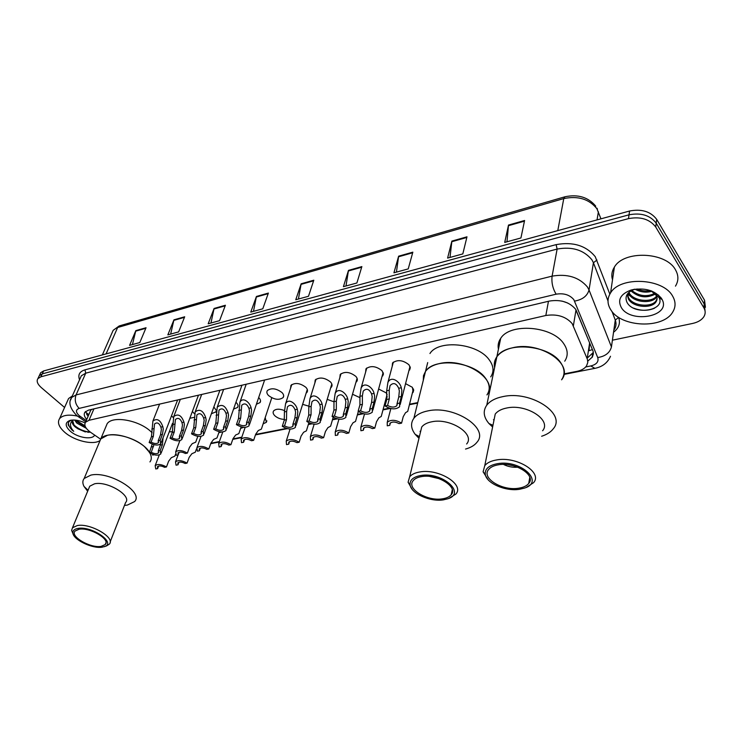 <?xml version="1.0" encoding="UTF-8"?>
<svg xmlns="http://www.w3.org/2000/svg" width="743" height="743" viewBox="0 0 743 743"><rect width="100%" height="100%" fill="white"/><g stroke="black" fill="none" stroke-linecap="round" stroke-linejoin="round"><path stroke-width="1.11" d="M405.557 383.639L412.421 387.344L413.145 392.248L412.365 393.066M378.624 389.016L386.026 392.778L387.075 394.357M387.112 397.161L386.044 398.443M284.467 419.386C280.622 419.284 277.39 418.04 274.752 415.671C273.071 413.907 272.69 412.328 273.628 410.925C275.839 408.789 279.405 408.65 284.3 410.498M265.195 417.622L266.365 422.293L263.115 423.863M243.806 427.299L240.658 428.349M221.916 431.962L218.841 432.686M365.612 372.141L365.974 368.797C370.683 365.398 376.032 366.02 382.004 370.683L383.425 374.138L381.986 376.664M339.848 377.648L340.21 374.472C344.752 371.221 349.972 371.871 355.86 376.413C357.476 378.28 357.764 379.989 356.742 381.521L355.925 382.339M314.856 383.007L315.218 379.979C319.601 376.877 324.7 377.537 330.514 381.967C332.158 383.834 332.483 385.524 331.471 387.029L330.654 387.827M290.597 388.208L290.959 385.329C295.185 382.357 300.172 383.035 305.912 387.354C307.593 389.211 307.946 390.883 306.943 392.378L306.135 393.158M392.183 366.466L392.536 362.946C397.431 359.38 402.91 359.993 408.956 364.776L410.331 367.869L408.864 370.813M282.034 392.592C283.752 394.44 284.123 396.093 283.139 397.561C279.08 400.403 274.213 399.725 268.548 395.545C266.793 393.688 266.412 392.007 267.406 390.521C271.483 387.679 276.359 388.375 282.034 392.592M258.685 397.524L258.833 397.672C260.589 399.511 260.979 401.155 260.022 402.595L256.4 404.248M235.949 402.279L236.302 402.613C238.085 404.443 238.503 406.068 237.556 407.48L233.553 409.087M213.854 406.932L216.157 410.275M215.972 411.808L211.365 413.767M192.381 411.464L194.425 413.693M193.904 417.399L189.818 418.29M171.494 415.894L173.258 417.557M563.946 373.915L576.865 371.37C581.37 370.441 584.583 368.639 586.506 365.946L587.797 362.454L587.379 359.24L572.166 323.604C565.878 316.49 557.101 313.787 545.836 315.496L89.002 420.297L85.556 422.21C83.773 425.154 85.454 428.516 90.59 432.305L100.574 439.169M567.828 303.07L562.767 301.296M561.736 301.054L562.85 301.352M592.477 349.554L589.06 350.696L589.626 342.96L576.02 309.868L573.373 325.75M92.011 409.309L91.12 409.95M152.761 454.651L153.327 454.54M210.882 443.237L219.38 441.574M232.921 438.909L241.819 437.163M255.592 434.46L286.492 428.395M308.466 424.077L311.048 423.575M332.613 419.34L336.356 418.597M357.485 414.455L362.463 413.47M383.109 409.421L389.397 408.186M409.542 404.229L417.761 402.613M489.2 388.589L490.259 388.375M352.516 394.254L360.086 397.709M327.199 399.363L334.006 401.833M302.633 404.341L308.754 406.142M169.265 431.822L172.497 431.748M587.797 361.126L592.375 357.002L593.36 353.984L593.128 351.328L575.574 309.172C569.324 302.002 560.566 299.308 549.3 301.082L88.436 410.155L85.018 412.077C83.606 414.102 84.182 416.563 86.745 419.451M64.576 407.47L41.274 387.567C37.41 384.085 36.296 381.094 37.912 378.586L40.856 376.831L628.476 218.637C640.577 216.362 649.651 219.148 655.725 227.014L703.872 307.834C705.599 310.862 705.599 313.815 703.872 316.704C701.68 320.019 697.909 322.276 692.578 323.456L612.808 340.108M39.992 374.166L40.661 372.726L43.614 370.952L629.572 211.021C641.618 208.709 650.654 211.486 656.682 219.352L704.559 300.246L704.215 304.036L705.079 311.094L704.215 304.036L656.208 223.169L704.215 304.036L703.872 307.834M629.572 211.021L629.024 214.82C641.098 212.526 650.153 215.312 656.208 223.169C650.153 215.312 641.098 212.526 629.024 214.82L42.24 373.887L629.024 214.82L628.476 218.637M38.617 377.091L39.286 375.652L42.24 373.887L39.286 375.652L38.617 377.091M88.083 416.359L85.603 411.473M593.341 352.423L587.806 357.597M132.412 344.576L135.839 330.626L129.57 345.356L139.814 342.542L146.046 327.737L135.839 330.626M170.658 334.081L173.946 319.834L167.853 334.852L178.645 331.889L184.682 316.787L173.946 319.834M210.956 323.019L214.086 308.456L208.189 323.781L219.575 320.66L225.408 305.252L214.086 308.456M253.484 311.354L256.428 296.466L250.772 312.097L262.79 308.8L268.381 293.076L256.428 296.466M506.977 241.791L508.509 225.055L504.711 242.413L520.936 237.964L524.586 220.495L508.509 225.055M449.989 257.431L451.883 241.094L447.602 258.09L462.815 253.911L466.976 236.813L451.883 241.094M396.428 272.133L398.629 256.177L393.929 272.811L408.241 268.892L412.839 252.156L398.629 256.177M345.997 285.971L348.476 270.387L343.415 286.677L356.891 282.981L361.869 266.598L348.476 270.387M298.426 299.02L301.156 283.789L295.77 299.754L308.494 296.262L313.797 280.213L301.156 283.789M704.559 300.246L705.423 307.305M610.876 309.924C607.18 304.156 607.077 298.491 610.57 292.918C620.015 276.164 662.951 278.031 672.591 296.067C675.851 301.658 675.861 307.045 672.619 312.246C662.775 329.195 621.176 327.319 610.876 309.924M612.511 279.814C611.183 275.412 611.814 271.176 614.387 267.118C623.758 250.15 666.034 251.719 675.48 269.82C678.684 275.439 678.675 280.873 675.461 286.139M661.576 298.537L662.199 299.652C671.198 316.481 630.77 323.874 621.334 307.574C617.303 299.782 620.591 293.931 631.206 290.002C644.515 287.337 654.648 290.179 661.576 298.537M634.838 289.203C627.083 292.092 624.464 296.476 626.999 302.355C634.067 316.044 665.867 310.342 659.06 297.609L651.973 291.154M627.38 294.089L628.559 297.757C633.008 306.348 651.945 307.676 656.143 300.664L657.081 298.63M627.213 294.339L628.392 298.965C632.841 307.556 651.806 308.893 656.004 301.872C657.462 299.624 657.425 297.358 655.883 295.055L651.044 290.801M628.894 292.38L629.21 292.965C633.565 301.389 651.945 302.875 656.506 296.123M628.402 292.844L629.052 294.163C633.482 302.754 652.391 304.063 656.58 297.024L656.766 296.754M631.197 290.002C638.571 296.132 646.419 297.265 654.75 293.392M630.287 290.281C637.996 297.432 646.336 298.695 655.317 294.089M636.974 288.953C641.265 290.857 645.713 291.386 650.32 290.541M635.024 289.176C640.485 292.194 646.15 292.881 652.01 291.256M651.425 290.94L655.883 295.055M627.436 294.005L633.668 298.649M660.741 298.027L660.88 297.525M660.629 297.952L660.806 297.432M633.482 308.094C640.968 310.983 648.017 311.001 654.629 308.15M660.035 297.59L658.512 295.036M513.339 465.75L508.11 464.737M498.442 349.201C497.634 345.328 498.395 341.715 500.698 338.371L496.853 356.798C506.187 341.278 548.919 344.78 560.51 362.417C564.829 368.602 565.191 374.398 561.597 379.803C574.58 364.163 539.836 340.842 512.791 347.733C505.379 349.414 500.067 352.433 496.853 356.798C494.541 360.104 493.789 363.68 494.615 367.525M500.698 338.371C510.004 322.666 552.3 325.945 563.714 343.656C567.968 349.869 568.311 355.711 564.745 361.182M517.741 467.18C512.735 467.588 507.998 466.678 503.513 464.44M492.609 427.011L488.968 423.547C483.517 417.102 482.783 410.981 486.758 405.186C489.999 400.979 495.423 398.109 503.002 396.586C530.669 390.289 566.538 413.647 553.359 428.692C550.842 432.027 546.941 434.553 541.638 436.252M493.724 421.504L495.237 414.065C497.569 411.055 501.451 409.031 506.893 407.972C526.536 403.644 551.928 420.101 542.594 430.764M488.114 479.727L483.099 471.814L484.77 465.629C487.129 462.759 491.095 460.864 496.668 459.936C516.766 456.091 543.003 472.539 533.53 482.709L526.304 487.362M519.403 489.312C505.379 491.578 486.191 483.173 485.29 474.285C484.845 468.842 488.922 465.304 497.504 463.669C520.592 459.388 544.907 481.808 524.651 488.049L519.403 489.312M498.46 464.793C514.964 461.691 536.465 475.149 528.71 483.479C526.676 485.95 523.267 487.529 518.484 488.235C502.101 491.049 481 477.944 488.653 469.455C490.594 467.096 493.863 465.545 498.46 464.793M493.974 420.278L493.454 419.693M99.766 440.701C93.005 445.233 74.644 440.887 65.003 432.528C58.883 427.141 57.081 422.498 59.598 418.597C62.746 415.123 68.681 414.288 77.43 416.071M67.464 401.016L68.57 398.545L72.331 395.963M85.018 425.85L75.842 420.148L77.309 421.931L85.352 426.723M74.606 420.036L76.798 423.101L86.29 428.293M72.693 420.705L74.133 425.395L77.69 428.655L88.259 432.305L90.33 432.12M77.69 428.655L75.145 426.881C72.424 424.448 71.625 422.358 72.758 420.612L73.399 419.999M94.667 435.101C92.42 440.125 77.736 437.803 70.399 431.311C64.929 426.138 64.799 422.507 70 420.417C74.272 419.451 79.315 420.287 85.12 422.925M71.56 420.12C68.95 421.086 67.854 422.758 68.272 425.126L71.876 429.928L73.724 431.311L72.275 429.556C69.573 425.507 69.944 422.321 73.399 420.009M80.263 424.29L85.315 426.64M77.931 428.822L85.408 431.98M73.678 424.745C78.73 429.287 84.228 431.711 90.182 432.008M68.384 422.888C68.375 425.758 70.158 428.572 73.724 431.311M427.699 362.565L425.507 371.398C434.061 357.448 473.217 361.377 485.123 377.704C489.86 383.917 490.473 389.648 486.953 394.895C499.407 380.305 464.765 357.067 439.327 363.606C432.918 365.045 428.312 367.646 425.507 371.398L423.482 375.679L423.287 380.351M429.946 353.519C438.491 339.402 477.266 343.127 488.996 359.528C493.668 365.77 494.244 371.546 490.733 376.868M439.122 478.659L429.835 476.486M418.978 438.305L415.244 434.395C410.86 428.572 410.405 423.194 413.879 418.272C416.702 414.659 421.383 412.198 427.912 410.888C453.88 404.935 489.628 428.172 477.034 442.178C474.61 445.336 470.774 447.63 465.536 449.06M420.222 433.206L421.718 427.011C423.742 424.429 427.104 422.693 431.804 421.783C450.23 417.687 475.539 434.061 466.632 443.989M412.179 489.34L408.093 482.235L409.634 476.83C411.668 474.368 415.086 472.743 419.879 471.954C438.695 468.322 464.839 484.659 455.84 494.104L448.93 498.349M443.32 499.863C429.974 502.054 410.693 493.315 410.08 484.715C409.774 479.969 413.312 476.904 420.696 475.52C442.02 471.545 466.595 493.148 447.797 498.794L443.32 499.863M421.68 476.588C437.125 473.653 458.561 487.027 451.187 494.773C449.431 496.881 446.487 498.237 442.364 498.841C427.03 501.506 405.966 488.476 413.229 480.582C414.91 478.566 417.724 477.229 421.68 476.588M420.529 431.924L420.092 431.404M99.441 442.094L100.779 438.89C106.1 430.819 132.421 435.472 144.616 446.766L149.482 452.329C143.65 441.844 119.827 432.147 107.456 435.296L100.779 438.89L99.441 442.094M105.803 426.937L107.159 423.696C112.518 415.495 138.635 420.036 150.662 431.377L152.111 432.751M149.863 452.989C151.739 456.508 151.767 459.48 149.947 461.914C151.767 459.48 151.739 456.508 149.863 452.989M87.655 491.234L84.005 486.424C82.417 483.294 82.473 480.647 84.173 478.483L90.869 475.102C109.221 470.718 144.161 492.21 134.585 501.581L127.35 505.091L124.48 505.389M88.835 488.392L89.745 486.201L94.547 483.804C107.559 480.786 132.328 495.934 125.576 502.584L110.131 542M73.167 534.133L71.625 530.391L72.498 527.762L77.318 525.552C90.451 522.896 115.973 537.941 109.267 544.201L106.463 545.947L102.125 547.173C92.178 548.956 72.656 539.39 72.87 532.75C72.823 530.465 74.532 529.025 77.987 528.431C92.067 525.71 116.92 543.3 104.178 546.709M79.037 529.248C89.819 527.093 110.753 539.409 105.265 544.545L101.104 546.384C90.367 548.371 69.703 536.316 75.062 531.05L79.037 529.248M397.059 403.57L398.759 397.031L399.363 390.939L398.712 388.273C396.27 383.156 393.391 382.264 390.066 385.58L389.221 390.233L389.295 398.935L387.567 405.455C391.45 407.517 394.542 407.591 396.846 405.678L397.059 403.57L399.641 403.059L401.341 396.511L401.852 390.419L401.276 387.735C400.171 381.837 391.199 375.122 387.874 382.552L393.353 362.11M399.641 403.059L399.595 406.765C395.768 409.774 390.911 409.504 385.023 405.957L386.759 399.455L386.694 390.753L387.874 382.552M385.023 405.957L387.567 405.455M369.791 408.975L371.565 402.52L372.197 396.511L371.565 393.883C369.225 388.895 366.438 387.976 363.216 391.124L362.38 395.787L362.398 404.368L360.596 410.795C364.395 412.811 367.404 412.904 369.615 411.074L369.791 408.975L372.289 408.483L374.063 402.009L374.621 396.01L374.054 393.372C372.967 387.642 364.376 380.964 361.098 388.106L366.791 367.971M372.289 408.483L372.308 412.17C368.639 415.04 363.912 414.743 358.126 411.288L359.928 404.861L359.928 396.288L361.098 388.106M358.126 411.288L360.596 410.795M343.368 414.213L345.207 407.833L345.885 401.907L345.272 399.325C343.015 394.449 340.322 393.511 337.201 396.511L336.356 401.164L336.319 409.625L334.461 415.978C338.186 417.947 341.111 418.049 343.229 416.303L343.368 414.213L345.792 413.73L347.631 407.35L348.226 401.424L347.678 398.824C346.6 393.251 338.371 386.629 335.149 393.493L341.037 373.655M345.792 413.73L345.876 417.399C342.347 420.139 337.74 419.823 332.065 416.451L333.932 410.108L333.978 401.657L335.149 393.493M332.065 416.451L334.461 415.978M317.753 419.293L319.657 412.987L320.372 407.145L319.769 404.601C317.595 399.836 314.995 398.889 311.958 401.731L311.131 406.384L311.038 414.724L309.116 421.002C312.766 422.916 315.617 423.036 317.66 421.374L317.753 419.293L320.103 418.82L322.007 412.514L322.638 406.681L322.1 404.118C321.041 398.685 313.137 392.128 309.98 398.722L316.044 379.181M320.103 418.82L320.261 422.47C316.862 425.08 312.376 424.745 306.794 421.457L308.726 415.198L308.828 406.858L309.98 398.722M306.794 421.457L309.116 421.002M292.909 424.216L294.878 417.984L295.621 412.226L295.036 409.709C292.937 405.065 290.42 404.09 287.476 406.802L286.649 411.446L286.51 419.674L284.532 425.869C288.117 427.745 290.885 427.875 292.853 426.287L292.909 424.216L295.194 423.761L297.154 417.529L297.822 411.771L297.302 409.244C296.253 403.96 288.665 397.459 285.563 403.802L291.785 384.54M295.194 423.761L295.408 427.383C292.138 429.881 287.764 429.519 282.284 426.315L284.263 420.129L284.411 411.91L285.563 403.802M282.284 426.315L284.532 425.869M246.574 422.544L248.673 416.424L249.481 410.749L248.914 408.279C246.945 403.783 244.549 402.79 241.735 405.279L240.667 418.086L238.559 424.188C242.051 425.999 244.726 426.157 246.583 424.662L246.574 422.544L248.756 422.098L250.846 415.969L251.589 410.303L251.088 407.814C250.038 402.734 242.961 396.307 239.915 402.251L246.202 384.233M248.756 422.098L249.091 425.776C245.989 428.126 241.763 427.736 236.404 424.624L238.522 418.541L239.915 402.251M236.404 424.624L238.559 424.188M223.522 427.271L225.658 421.225L226.494 415.625L225.946 413.182C224.042 408.789 221.72 407.786 218.99 410.155L217.885 422.841L215.739 428.869C219.157 430.643 221.767 430.81 223.559 429.37L223.522 427.271L225.64 426.835L227.776 420.779L228.547 415.188L228.055 412.736C225.417 405.529 221.804 403.663 217.225 407.145L223.624 389.416M225.64 426.835L226.03 430.485C223.049 432.732 218.916 432.333 213.64 429.296L215.804 423.278L217.225 407.145M213.64 429.296L215.739 428.869M201.13 431.859L203.313 425.888L204.176 420.362L203.638 417.956C201.79 413.656 199.542 412.644 196.886 414.9L195.762 427.457L193.561 433.41C196.932 435.147 199.477 435.324 201.204 433.949L201.13 431.859L203.183 431.442L205.365 425.46L206.164 419.934L205.681 417.52C203.127 410.47 199.626 408.594 195.177 411.91L201.678 394.449M203.183 431.442L203.638 435.054C200.759 437.209 196.719 436.8 191.536 433.828L193.737 427.884L195.177 411.91M191.536 433.828L193.561 433.41M179.369 436.327L181.598 430.42L182.481 424.959L181.961 422.591C180.168 418.383 177.986 417.352 175.413 419.516L174.261 431.943L172.023 437.831C175.329 439.522 177.818 439.707 179.49 438.389L179.369 436.327L181.366 435.909L183.586 430.002L184.413 424.55L183.948 422.163C181.468 415.263 178.069 413.387 173.751 416.535L180.345 399.344M181.366 435.909L181.886 439.494C179.1 441.556 175.153 441.138 170.045 438.231L172.283 432.361L173.751 416.535M170.045 438.231L172.023 437.831M158.222 440.655L160.488 434.822L161.398 429.435L160.887 427.095C159.151 422.971 157.033 421.94 154.525 424.002L153.355 436.308L151.08 442.122C154.33 443.785 156.764 443.98 158.38 442.707L158.222 440.655L160.172 440.265L162.429 434.414L163.274 429.036L162.819 426.686C160.414 419.925 157.117 418.04 152.909 421.04L159.596 404.108M160.172 440.265L160.739 443.803C158.055 445.791 154.191 445.354 149.157 442.522L151.433 436.708L152.909 421.04M149.157 442.522L151.08 442.122M163.051 437.822L162.448 444.704L160.219 450.509L160.794 453.945C158.148 455.886 154.34 455.45 149.352 452.663L152.222 444.1M149.352 452.663L151.247 452.283C154.47 453.917 156.875 454.112 158.454 452.877L158.296 450.89L160.219 450.509M158.296 450.89L161.259 442.466M153.977 444.658L151.247 452.283M401.573 423.157L399.037 423.621C395.211 421.606 392.174 421.522 389.936 423.361L389.75 425.358L387.252 425.823L387.252 422.284C390.976 419.405 395.75 419.693 401.573 423.157L403.217 416.674L405.529 412.709L407.74 411.362L413.414 388.886M389.75 425.358L390.391 422.906M374.788 428.144L372.336 428.6C368.574 426.631 365.621 426.528 363.476 428.293L363.327 430.281L360.903 430.736L360.838 427.216C364.423 424.457 369.067 424.764 374.788 428.144L376.506 421.745L378.874 417.826L381.233 416.461L387.084 394.533M363.327 430.281L364.014 427.782M348.811 432.983L346.433 433.429C342.755 431.507 339.876 431.386 337.814 433.067L337.703 435.054L335.353 435.491L335.223 431.989C338.669 429.361 343.201 429.686 348.811 432.983L350.603 426.668L353.018 422.786L355.535 421.402L358.33 411.436M337.703 435.054L338.436 432.51M323.623 437.673L321.32 438.11C317.707 436.234 314.902 436.104 312.914 437.711L312.84 439.689L310.565 440.116L310.37 436.633C313.695 434.116 318.106 434.46 323.623 437.673L325.471 431.442L327.942 427.606L330.598 426.194L333.226 417.232M312.84 439.689L313.611 437.116M299.178 442.234L296.94 442.652C293.401 440.822 290.671 440.673 288.748 442.215L288.711 444.184L286.501 444.593L286.25 441.138C289.445 438.732 293.754 439.094 299.178 442.234L301.082 436.067L303.599 432.277L306.395 430.847L308.884 422.721M288.711 444.184L289.529 441.593M253.632 440.32L251.496 440.738C248.041 438.955 245.413 438.797 243.593 440.246L243.611 442.252L241.494 442.661L241.141 439.15C244.168 436.884 248.338 437.274 253.632 440.32L255.666 434.256L258.295 430.531L261.369 429.138L271.771 397.793M243.611 442.252L244.521 439.577M230.915 444.704L228.835 445.103C225.445 443.367 222.872 443.2 221.117 444.583L221.173 446.58L219.12 446.98L218.702 443.497C221.628 441.323 225.696 441.723 230.915 444.704L232.986 438.714L235.652 435.017L238.847 433.615L241.178 426.844M221.173 446.58L222.111 443.905M208.829 448.967L206.805 449.357C203.48 447.657 200.963 447.472 199.273 448.809L199.365 450.787L197.369 451.177L196.895 447.723C199.718 445.633 203.693 446.051 208.829 448.967L210.947 443.042L213.64 439.392L216.965 437.961L219.204 431.674M199.365 450.787L200.331 448.131M187.366 453.109L185.397 453.49C182.128 451.828 179.676 451.633 178.041 452.914L178.162 454.883L176.221 455.255L175.682 451.837C178.422 449.831 182.314 450.258 187.366 453.109L189.521 447.249L192.251 443.636L195.688 442.196L197.842 436.317M178.162 454.883L179.156 452.236M187.06 463.121L185.118 463.483C181.868 461.849 179.444 461.663 177.846 462.908L177.976 464.821L176.054 465.174L175.515 461.849C178.199 459.898 182.044 460.326 187.06 463.121L189.186 457.316L191.88 453.713L195.279 452.218L196.458 448.967M177.976 464.821L178.933 462.248M166.46 466.966L164.565 467.319C161.38 465.712 159.011 465.517 157.46 466.715L157.627 468.61L155.761 468.954L155.166 465.666C157.757 463.79 161.528 464.217 166.46 466.966L168.624 461.217L171.345 457.66L174.846 456.146L175.562 454.233M157.627 468.61L158.593 466.056M87.423 413.684L88.844 414.603M548.455 301.286L545.836 315.496M589.626 342.96L587.174 358.702M93.934 408.854L89.002 420.297M585.707 366.949L590.796 365.946C596.601 364.479 598.914 361.683 597.725 357.55L573.81 299.615C569.612 294.767 563.723 292.956 556.145 294.182L79.195 408.39C75.591 409.699 75.563 412.086 79.12 415.56L86.253 420.594M70.641 399.966L71.653 397.477L76.055 394.942L552.105 276.136C567.308 273.573 579.094 277.204 587.453 287.012L589.032 289.984L593.425 262.743L591.883 259.762C583.692 249.936 572.101 246.37 557.12 249.072L85.733 373.172L81.34 375.782L80.346 377.992M79.557 379.766C77.727 374.844 79.52 371.537 84.962 369.847L556.126 244.633L557.12 249.072L552.105 276.136C551.38 282.526 552.727 288.544 556.145 294.182M77.718 416.284L78.526 416.851L80.346 416.507M556.126 244.633C572.992 241.559 586.032 245.571 595.236 256.66L609.836 294.126M618.566 317.261L618.64 317.465C620.526 323.019 618.965 327.849 613.969 331.935M655.725 227.014L656.682 219.352M40.856 376.831L43.614 370.952M574.618 301.082C582.484 299.68 587.295 295.974 589.032 289.984L611.443 346.925L615.278 320.066L611.981 311.428M614.312 329.53C616.179 326.567 616.495 323.409 615.278 320.066L618.64 317.465M608.006 300.999L593.425 262.743L596.963 260.022M79.195 408.39C75.415 404.48 74.374 399.994 76.055 394.942L85.733 373.172L84.962 369.847M590.796 365.946L594.864 368.352M597.725 357.55C605.285 356.352 609.854 352.814 611.443 346.925M88.352 415.727L86.717 414.594M600.957 218.832L596.926 208.764C589.153 199.068 578.1 195.669 563.77 198.576L564.986 196.765C578.035 194.072 588.28 197.192 595.728 206.145M598.384 211.718L597.047 219.9M564.81 196.821L119.437 325.871L113.159 330.329L112.128 332.688M557.789 230.618L563.77 198.576L117.626 327.514L106.091 353.9M301.008 284.383L313.592 280.826M348.337 270.991L361.674 267.22M398.508 256.79L412.662 252.787M451.763 241.726L466.818 237.463M508.416 225.696L524.447 221.163M256.27 297.042L268.167 293.671M213.919 309.023L225.185 305.837M173.769 320.382L184.45 317.363M135.663 331.164L145.804 328.295M386.694 390.753L389.221 390.233M398.712 388.273L401.276 387.735M398.759 397.031L401.341 396.511M386.759 399.455L389.295 398.935M359.928 396.288L362.38 395.787M371.565 393.883L374.054 393.372M371.565 402.52L374.063 402.009M359.928 404.861L362.398 404.368M333.978 401.657L336.356 401.164M345.272 399.325L347.678 398.824M345.207 407.833L347.631 407.35M333.932 410.108L336.319 409.625M308.828 406.858L311.131 406.384M319.769 404.601L322.1 404.118M319.657 412.987L322.007 412.514M308.726 415.198L311.038 414.724M284.411 411.91L286.649 411.446M295.036 409.709L297.302 409.244M294.878 417.984L297.154 417.529M284.263 420.129L286.51 419.674M238.754 410.442L240.89 409.987M248.914 408.279L251.088 407.814M248.673 416.424L250.846 415.969M238.522 418.541L240.667 418.086M216.083 415.291L218.154 414.854M225.946 413.182L228.055 412.736M225.658 421.225L227.776 420.779M215.804 423.278L217.885 422.841M194.053 420.009L196.068 419.572M203.638 417.956L205.681 417.52M203.313 425.888L205.365 425.46M193.737 427.884L195.762 427.457M172.636 424.578L174.605 424.16M181.961 422.591L183.948 422.163M181.598 430.42L183.586 430.002M172.283 432.361L174.261 431.943M151.823 429.036L153.727 428.627M160.887 427.095L162.819 426.686M160.488 434.822L162.429 434.414M151.433 436.708L153.355 436.308M160.534 445.094L162.448 444.704M151.6 446.896L153.495 446.515M413.145 392.248L413.721 389.973M386.824 397.644L387.14 396.465M266.365 422.293L266.858 420.817M382.794 375.837L383.407 373.59M356.742 381.521L357.337 379.432M331.471 387.029L332.047 385.097M306.943 392.378L307.509 390.577M409.672 369.977L410.303 367.544M283.139 397.561L283.687 395.889M260.022 402.595L260.542 401.044M237.556 407.48L238.057 406.04M215.721 412.226L215.999 411.436M85.696 412.198L88.816 414.668M90.627 410.48L85.556 422.21M80.272 378.168L71.653 397.477C68.198 402.307 69.879 408.316 76.705 415.504L85.724 421.829M37.912 378.586L40.661 372.726M152.594 455.078L154.154 454.772M210.724 443.673L219.222 442.011M232.763 439.354L241.661 437.608M255.443 434.906L287.392 428.646M308.326 424.541L311.958 423.826M332.474 419.804L337.285 418.857M357.355 414.928L363.411 413.74M382.989 409.895L390.363 408.455M409.421 404.712L417.64 403.105M489.163 389.072L490.157 388.877M563.863 374.426L594.437 368.435C602.183 367.005 607.542 362.955 610.505 356.278M592.663 353.631L592.078 357.467M596.973 208.198L597.418 209.117M102.358 354.922L113.159 330.329L119.205 325.945M610.57 292.918L614.387 267.118M659.06 297.609L662.199 299.652M656.004 301.872L656.143 300.664M656.58 297.024L656.654 296.466M634.736 289.222L631.206 290.002M496.853 356.798L486.758 405.186M492.953 425.293L488.968 423.547M495.237 414.065L484.77 465.629M485.29 474.285L483.099 471.814M529.796 477.35L528.71 483.479M59.598 418.597L68.57 398.545M70.929 420.213L70 420.417M425.507 371.398L413.879 418.272M419.396 436.596L415.244 434.395M421.718 427.011L409.634 476.83M410.08 484.715L408.093 482.235M452.292 489.665L451.187 494.773M420.622 431.525L420.101 431.256M84.173 478.483L107.159 423.696M124.508 505.314L125.4 505.333M88.055 490.269L84.005 486.424M89.745 486.201L72.498 527.762M72.87 532.75L71.625 530.391M105.97 542.743L105.265 544.545M400.171 404.545L409.997 366.42M397.226 404.201L396.846 405.678M372.875 410.108L383.128 372.466M369.995 409.709L369.615 411.074M346.424 415.495L357.077 378.317M343.6 415.04L343.229 416.303M320.79 420.696L331.815 383.982M318.013 420.194L317.66 421.374M295.928 425.739L307.286 389.462M293.197 425.191L292.853 426.287M249.592 424.299L264.629 380.007M246.917 423.686L246.583 424.662M226.513 429.12L241.949 385.208M223.884 428.47L223.559 429.37M204.102 433.791L219.9 390.27M201.511 433.104L201.204 433.949M182.323 438.314L198.474 395.183M179.778 437.608L179.49 438.389M161.166 442.717L177.623 399.966M158.658 441.983L158.38 442.707M161.203 452.886L172.525 423.324M158.723 452.171L158.454 452.877M387.252 422.284L390.855 408.566M360.838 427.216L364.507 413.962M335.223 431.989L338.947 419.173M310.37 436.633L314.15 424.197M286.25 441.138L290.067 429.045M241.141 439.15L245.181 427.318M218.702 443.497L222.789 431.915M196.895 447.723L201.037 436.345M175.682 451.837L179.89 440.618M175.515 461.849L178.116 454.892M155.166 465.666L159.299 454.892"/></g></svg>
